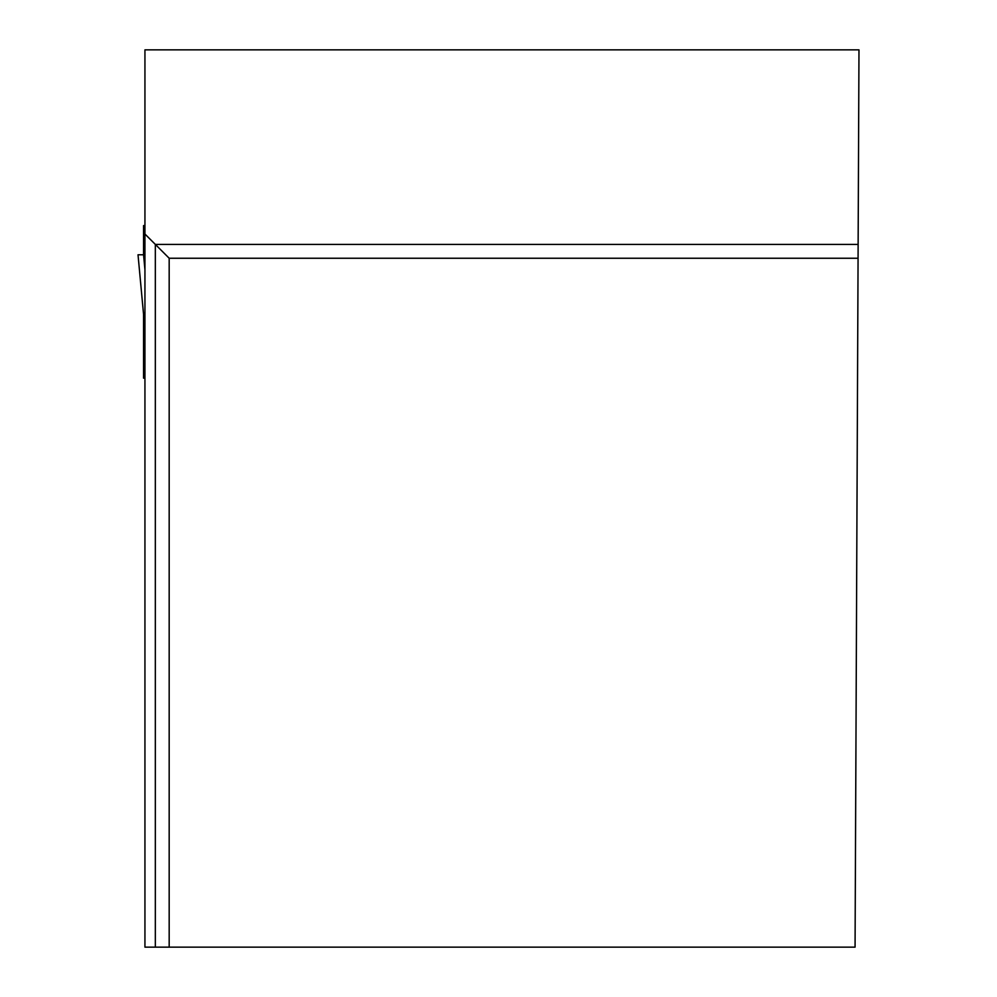 <?xml version="1.0" encoding="UTF-8"?>
<svg xmlns="http://www.w3.org/2000/svg" width="997" height="997" viewBox="0 0 997 997"><rect width="100%" height="100%" fill="white"/><g stroke="black" fill="none" stroke-linecap="round" stroke-linejoin="round"><path stroke-width="1.5" d="M144.939 378.15L143.556 378.15L143.556 314.304L144.939 312.871M144.939 225.596L143.556 225.596L143.556 254.783L138.022 254.783L143.556 314.391L138.022 254.783M144.939 254.783L143.556 254.783L144.939 254.783L143.556 254.783L144.939 269.701M144.939 234.021L155.333 244.402L155.333 947.15L144.939 947.15L144.939 49.85L858.978 49.85L858.13 244.402L155.333 244.402L169.178 258.248L858.068 258.248L855.065 947.15L169.178 947.15L169.178 258.248M155.333 947.15L169.178 947.15M858.13 244.402L858.068 258.248"/></g></svg>
